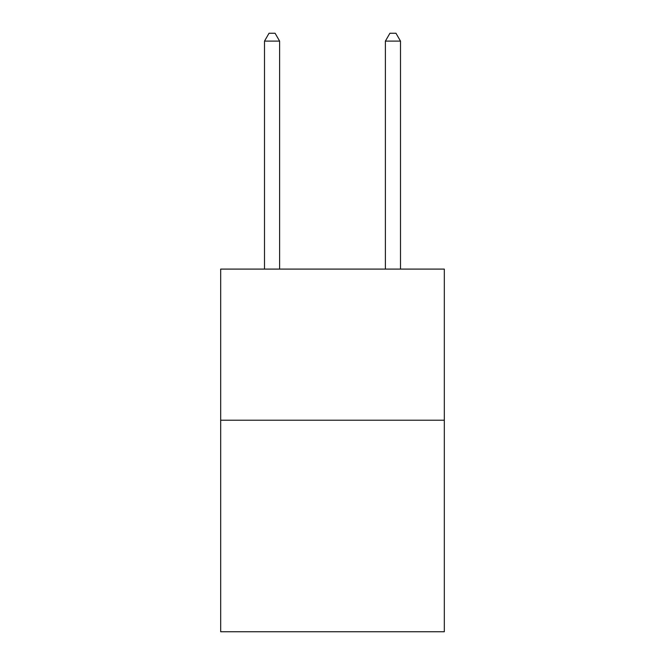 <?xml version="1.0" encoding="UTF-8"?>
<svg xmlns="http://www.w3.org/2000/svg" width="665" height="665" viewBox="0 0 665 665"><rect width="100%" height="100%" fill="white"/><g stroke="black" fill="none" stroke-linecap="round" stroke-linejoin="round"><path stroke-width="1" d="M444.32 420.205L444.32 631.75L220.68 631.75L220.68 269.092L444.32 269.092L444.32 420.205L220.68 420.205M279.616 269.092L279.616 41.105L264.504 41.105L264.504 269.092M264.504 41.105L269.034 33.25L275.077 33.25L279.616 41.105M400.496 269.092L400.496 41.105L385.384 41.105L385.384 269.092M385.384 41.105L389.923 33.25L395.966 33.25L400.496 41.105"/></g></svg>

